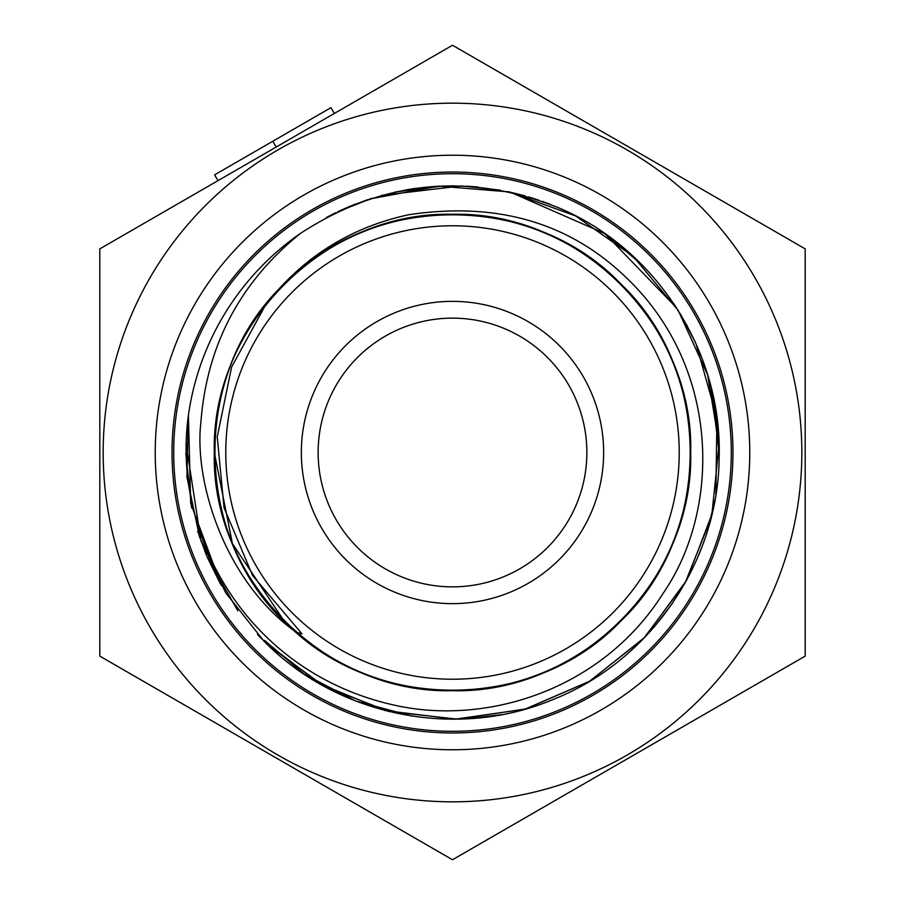 <?xml version="1.0" encoding="UTF-8"?>
<svg xmlns="http://www.w3.org/2000/svg" width="905" height="905" viewBox="0 0 905 905"><rect width="100%" height="100%" fill="white"/><g stroke="black" fill="none" stroke-linecap="round" stroke-linejoin="round"><path stroke-width="1.36" d="M237.834 610.773L207.064 556.869M206.589 555.715L197.686 531.235M191.645 508.01L185.808 453.699M326.241 217.585L335.744 212.709M395.18 192.03L443.314 185.955M507.773 191.589L525.07 195.865M528.622 196.894L538.86 200.175M543.204 201.702L550.84 204.598M602.888 232.246L630.977 254.328M673.784 303.627L687.291 325.992M712.925 395.01L718.649 435.35M718.683 435.859L719.136 446.493M714.679 501.404L707.427 530.873M702.54 545.296L696.816 559.448M672.268 603.601L653.648 627.617M501.63 714.633L467.297 718.785M411.933 716.093L355.71 701.013L304.125 674.112L264.554 640.389M220.447 583.963L207.019 556.756M201.034 541.348L185.966 443.02M337.723 211.759L347.124 207.505M349.194 206.623L356.174 203.806M406.899 189.733L415.191 188.421M434.038 186.441L453.733 185.808M466.618 186.17L477.942 187.018M542.502 201.442L558.227 207.652M608.126 235.911L642.539 265.369M694.87 341.196L700.9 355.394M711.375 388.392L719.204 453.303M711.783 514.979L686.352 580.727L644.62 637.482L589.517 681.318L524.776 709.226L455.011 719.192L385.134 710.549L319.861 683.886L263.887 641.057L225.696 592.82L199.564 537.072L186.916 476.935L188.398 415.384C171.09 539.719 252.269 677.494 401.254 706.59C490.872 723.943 603.171 688.648 663.365 592.99C721.183 508.802 720.493 367.871 626.86 278.197C569.664 222.585 496.902 201.43 408.585 214.757C350.224 227.415 302.598 257.393 265.708 304.691L231.601 367.079L217.245 436.81L224.044 507.739L252.586 575.501L302.021 633.885L296.059 632.12C225.775 582.401 193.715 482.874 200.899 422.149C206.849 345.178 240.017 282.27 300.426 233.411A266.704 266.704 0 0 0 188.398 415.372L190.684 503.293L221.42 585.659M261.986 639.134L257.461 634.405M348.063 207.098L367.634 199.666M369.76 198.964L439.004 186.147L509.277 191.917L575.603 215.91L633.24 256.387L678.32 310.607L707.631 374.783L719.079 444.298L711.907 514.436L686.59 580.297L644.926 637.165L589.811 681.137L525.036 709.147L455.238 719.181L385.27 710.583L319.918 683.909L263.887 641.057C337.101 716.138 456.425 740.279 553.091 699.497C650.401 661.238 718.785 561.292 719.17 456.708C722.167 351.072 655.401 247.936 557.752 207.449C467.591 171.859 381.808 180.514 300.426 233.411M337.995 211.634L372.17 198.184M381.786 195.344L461.29 185.944M461.901 185.966L500.307 190.118M510.307 192.143L604.857 233.603L676.578 307.87M680.209 313.65L695.526 342.644M696.081 343.889L716.93 417.737L715.866 494.515M714.995 499.684L713.355 508.056M712.507 511.891L710.81 518.848M710.787 518.938L684.995 583.171L643.613 638.523L589.359 681.408L525.862 708.909L457.523 719.158L388.799 711.477L324.329 686.386L268.547 645.604M649.666 255.391A278.797 278.797 0 0 0 255.391 255.334A278.797 278.797 0 0 0 255.334 649.609A278.797 278.797 0 0 0 649.609 649.666A278.797 278.797 0 0 0 649.666 255.391M292.157 612.798A226.725 226.725 0 0 0 612.798 612.843A226.725 226.725 0 0 0 612.843 292.202A226.725 226.725 0 0 0 292.202 292.157A226.725 226.725 0 0 0 292.157 612.798M345.608 559.369A151.158 151.158 0 0 0 559.369 559.392A151.158 151.158 0 0 0 559.392 345.631A151.158 151.158 0 0 0 345.631 345.608A151.158 151.158 0 0 0 345.608 559.369M547.525 357.509A134.359 134.359 0 0 0 357.509 357.475A134.359 134.359 0 0 0 357.475 547.491A134.359 134.359 0 0 0 547.491 547.525A134.359 134.359 0 0 0 547.525 357.509M99.81 248.875L452.5 45.25L805.19 248.875L805.19 656.125L452.5 859.75L99.81 656.125L99.81 248.875M452.5 801.83A349.33 349.33 0 0 1 103.17 452.5A349.33 349.33 0 0 1 452.5 103.17A349.33 349.33 0 0 1 801.83 452.5A349.33 349.33 0 0 1 452.5 801.83M452.5 155.23A297.27 297.27 0 0 1 749.77 452.5A297.27 297.27 0 0 1 452.5 749.77A297.27 297.27 0 0 1 155.23 452.5A297.27 297.27 0 0 1 452.5 155.23M452.5 172.029A280.471 280.471 0 0 0 172.029 452.5A280.471 280.471 0 0 0 452.5 732.971A280.471 280.471 0 0 0 732.971 452.5A280.471 280.471 0 0 0 452.5 172.029M276.161 147.062L334.33 113.476L330.97 107.65L272.801 141.248L276.161 147.062L217.981 180.649L214.621 174.835L272.801 141.248M295.63 631.747L284.046 620.909L295.63 631.747L284.046 620.909L232.427 543.622L214.304 452.466M296.059 632.12C193.455 548.136 186.826 375.439 284.091 284.046C331.049 238.581 387.193 215.333 452.534 214.304C579.743 210.989 694.045 325.336 690.696 452.534C694.011 579.743 579.664 694.045 452.466 690.696C387.125 689.644 330.981 666.374 284.046 620.909C238.581 573.951 215.333 517.807 214.304 452.466C210.989 325.257 325.336 210.956 452.534 214.304C517.875 215.356 574.019 238.626 620.954 284.091C713.242 371.695 713.219 533.384 620.909 620.954C573.951 666.419 517.807 689.667 452.466 690.696C325.257 694.011 210.956 579.664 214.304 452.466C210.989 325.257 325.336 210.956 452.534 214.304C517.875 215.356 574.019 238.626 620.954 284.091C666.419 331.049 689.667 387.193 690.696 452.534C694.011 579.743 579.664 694.045 452.466 690.696C387.125 689.644 330.981 666.374 284.046 620.909C191.758 533.305 191.781 371.616 284.091 284.046C371.695 191.758 533.384 191.781 620.954 284.091C666.419 331.049 689.667 387.193 690.696 452.534C689.644 517.875 666.374 574.019 620.909 620.954C533.305 713.242 371.616 713.219 284.046 620.909C191.758 533.305 191.781 371.616 284.091 284.046C331.049 238.581 387.193 215.333 452.534 214.304C517.875 215.356 574.019 238.626 620.954 284.091C713.242 371.695 713.219 533.384 620.909 620.954C573.951 666.419 517.807 689.667 452.466 690.696C325.257 694.011 210.956 579.664 214.304 452.466C210.989 325.257 325.336 210.956 452.534 214.304C517.875 215.356 574.019 238.626 620.954 284.091C713.242 371.695 713.219 533.384 620.909 620.954C569.664 670.062 508.859 693.173 438.461 690.277"/></g></svg>
